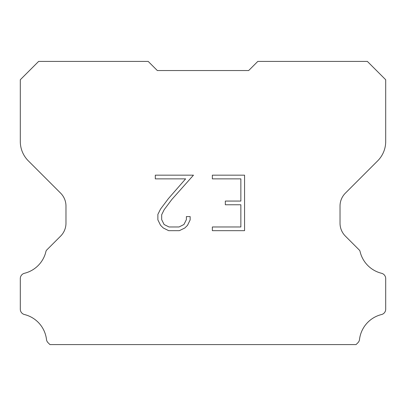 <?xml version="1.0" encoding="UTF-8"?>
<svg xmlns="http://www.w3.org/2000/svg" width="406" height="406" viewBox="0 0 406 406"><rect width="100%" height="100%" fill="white"/><g stroke="black" fill="none" stroke-linecap="round" stroke-linejoin="round"><path stroke-width="0.61" d="M240.859 226.969L240.859 204.766L225.325 204.766L225.325 201.066L240.859 201.066L240.859 178.863L212.353 178.863L212.353 175.164L244.564 175.164L244.564 230.669L212.353 230.669L212.353 226.969L240.859 226.969M190.145 216.591L190.145 219.92L187.511 225.34L184.766 228.03L179.34 230.669L168.683 230.669L163.298 227.989L160.553 225.284L157.878 219.864L157.878 214.373L160.553 209.06L168.394 198.62L185.628 178.863L155.31 178.863L155.31 175.164L193.474 175.164L171.865 199.437L164.166 209.694L161.674 214.759L161.674 219.631L164.095 224.513L169.008 226.969L179.056 226.969L183.933 224.508L186.39 219.631L186.39 216.591L190.145 216.591M157.325 70.542L148.19 61.407L38.636 61.407L20.3 79.743L20.3 141.476A27.405 27.405 0 0 0 28.329 160.852L60.626 193.149A18.27 18.27 0 0 1 65.975 206.065L65.975 223.193A18.27 18.27 0 0 1 60.626 236.109L46.994 249.741A5.354 5.354 0 0 0 46.035 251.04A29.232 29.232 0 0 1 24.467 273.279A5.481 5.481 0 0 0 20.3 278.602L20.3 309.22A5.481 5.481 0 0 0 24.467 314.538A29.232 29.232 0 0 1 46.487 339.482A5.481 5.481 0 0 0 48.202 342.852L49.943 344.592L356.057 344.592L357.798 342.852A5.481 5.481 0 0 0 359.513 339.482A29.232 29.232 0 0 1 381.533 314.538A5.481 5.481 0 0 0 385.7 309.22L385.7 278.602A5.481 5.481 0 0 0 381.533 273.279A29.232 29.232 0 0 1 359.965 251.04A5.354 5.354 0 0 0 359.005 249.741L345.374 236.109A18.27 18.27 0 0 1 340.025 223.193L340.025 206.065A18.27 18.27 0 0 1 345.374 193.149L377.671 160.852A27.405 27.405 0 0 0 385.7 141.476L385.7 79.743L367.364 61.407L257.81 61.407L248.675 70.542L157.325 70.542"/></g></svg>

